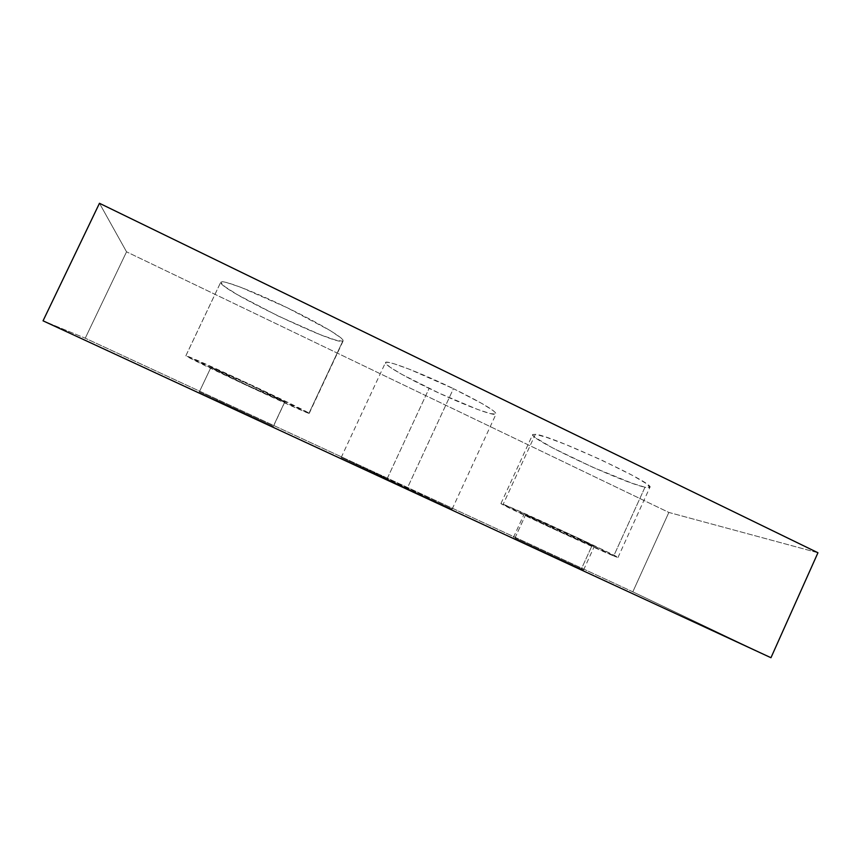 <?xml version="1.0" encoding="UTF-8"?>
<svg xmlns="http://www.w3.org/2000/svg" width="861" height="861" viewBox="0 0 861 861"><rect width="100%" height="100%" fill="white"/><g stroke="black" fill="none" stroke-linecap="round" stroke-linejoin="round"><path stroke-width="0.65" stroke-dasharray="4.3 3.23" d="M407.135 488.521L452.154 509.088L387.202 478.598L429.112 388.408C460.484 403.626 495.258 417.09 496.076 413.969C495.495 410.837 481.288 402.399 453.435 388.666L407.135 488.521L452.122 509.055L341.279 457.6L407.135 488.521L453.435 388.666L482.235 403.669L493.31 410.708L495.71 412.903L495.947 414.119L490.232 413.581L477.424 409.373L439.347 393.251L402.033 374.47L390.108 367.238L385.437 362.976L386.223 362.233L389.15 362.513L394.177 363.816L409.793 369.391L453.435 388.666C420.146 372.458 385.448 359.338 385.459 362.621C384.167 364.763 404.164 376.429 429.112 388.408L387.202 478.598L341.16 457.557L407.135 488.521M273.357 426.217L199.321 391.927L210.902 367.453C209.449 367.744 282.806 402.065 284.733 402.001L273.357 426.217L216.359 400.021L273.357 426.217L284.733 402.001L246.526 384.878L210.902 367.453L249.668 384.792L284.83 402.001C287.757 402.378 209.18 365.645 210.902 367.453L199.321 391.927L273.357 426.217M308.938 413.334C303.922 412.548 185.911 357.358 185.89 355.744L220.707 282.29C218.328 288.984 335.424 345.347 342.721 341.225L308.938 413.334L342.721 341.225L335.338 339.998L320.496 334.757L278.071 315.976L237.464 294.71L224.936 286.724L220.707 282.29L222.138 281.719L225.98 282.343L240.445 287.144L287.133 307.689L330.215 330.57L341.128 338.007L343.098 340.181L342.721 341.225L343.184 340.881C344.927 338.491 318.559 322.767 284.916 306.613C251.272 290.426 221.492 279.233 220.75 282.171L185.879 355.711C185.61 354.915 214.669 367.862 248.571 383.715C282.483 399.558 309.992 413.054 309.228 413.355L250.809 384.759L185.89 355.744L245.579 384.899L308.938 413.334M514.932 538.071L583.586 569.939L581.423 568.863L591.948 545.788L594.23 546.595C596.748 546.993 534.918 518.29 525.64 514.76L514.932 538.071L583.554 569.928L513.63 537.425L514.932 538.071L525.64 514.76L594.208 546.563L561.092 532.001L524.08 514.243C522.423 514.221 579.894 540.934 591.948 545.788L581.423 568.863L514.932 538.071M503.19 504.245C516.987 509.346 622.611 558.369 617.961 557.508L613.71 555.969L644.986 487.229C647.935 487.907 649.56 487.95 649.861 487.369C656.405 484.054 551.051 435.214 535.37 434.278L503.19 504.245L535.37 434.278L546.67 437.388L565.408 444.362L600.774 459.666L632.609 475.466L645.707 483.215L649.894 487.283L644.986 487.229L632.243 483.301L592.551 467.157L552.428 447.817L534.885 437.302L532.841 435.332L532.981 434.299L535.37 434.278L532.668 434.568C528.568 438.755 621.728 482.408 644.986 487.229L613.71 555.969C592.185 547.209 498.68 503.728 500.951 503.524L551.557 528.019L616.928 557.239L579.022 538.448L503.19 504.245M85.25 338.201L126.545 251.821L99.467 203.282L126.545 251.821L85.25 338.201L632.824 591.83L770.961 657.718L632.824 591.83L668.846 512.435L632.824 591.83L85.25 338.201L43.05 320.819L85.25 338.201M817.95 552.751L668.846 512.435L126.545 251.821L668.846 512.435L817.95 552.751M452.154 509.088L496.076 413.969M199.321 391.927L210.902 367.453M583.586 569.939L594.23 546.595M617.961 557.508L649.861 487.369M500.951 503.524L532.668 434.568M513.479 537.339L524.08 514.243M185.879 355.711L220.75 282.171M309.228 413.355L343.184 340.881M273.432 426.26L284.83 402.001M341.16 457.557L385.459 362.621"/><path stroke-width="1.29" d="M99.467 203.282L43.05 320.819L99.467 203.282L817.95 552.751L770.961 657.718L43.05 320.819L770.961 657.718L817.95 552.751L99.467 203.282"/></g></svg>
